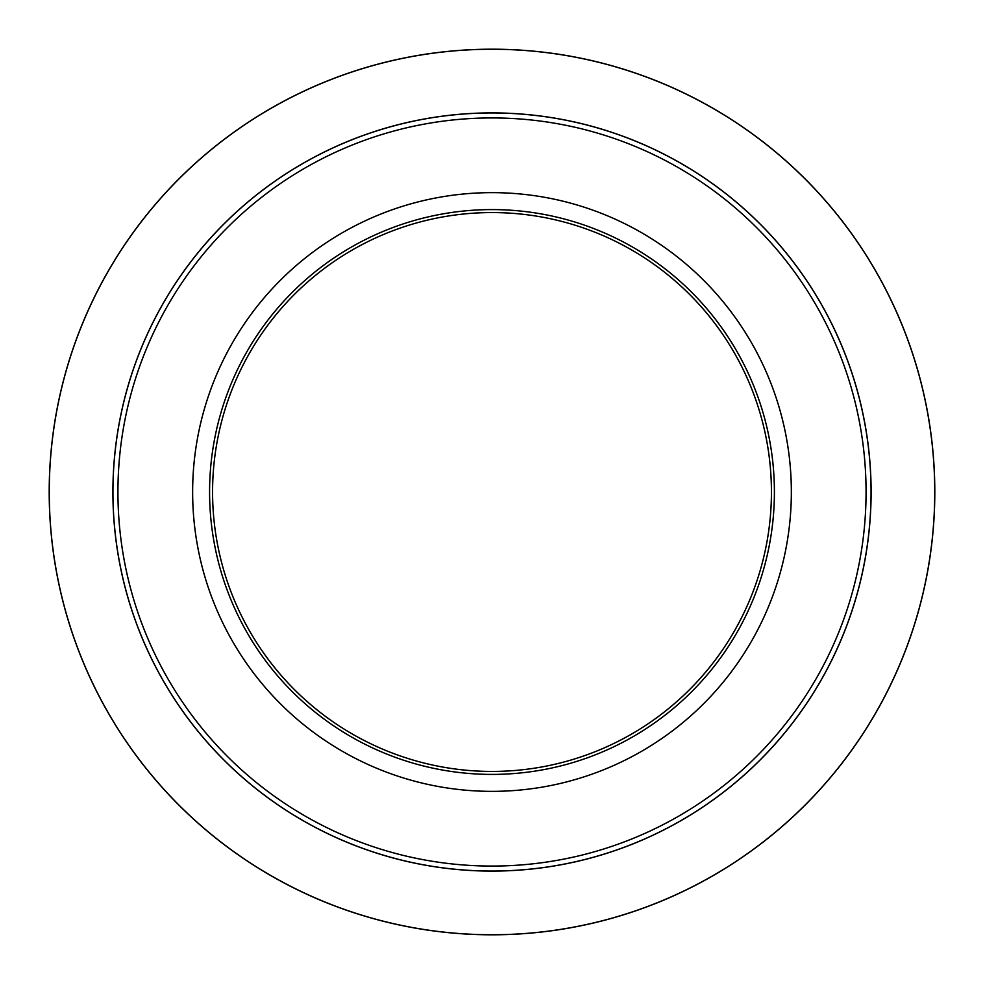 <?xml version="1.0" encoding="UTF-8"?>
<svg xmlns="http://www.w3.org/2000/svg" width="984" height="984" viewBox="0 0 984 984"><rect width="100%" height="100%" fill="white"/><g stroke="black" fill="none" stroke-linecap="round" stroke-linejoin="round"><path stroke-width="1.48" d="M791.345 492A299.345 299.345 0 0 1 342.321 751.247A299.345 299.345 0 0 1 342.321 232.753A299.345 299.345 0 0 1 791.345 492M209.58 492A282.42 282.42 0 0 1 633.204 247.427A282.42 282.42 0 0 1 633.204 736.573A282.42 282.42 0 0 1 209.58 492M771.431 492A279.431 279.431 0 0 0 492 212.569A279.431 279.431 0 0 0 212.569 492A279.431 279.431 0 0 0 492 771.431A279.431 279.431 0 0 0 771.431 492M871.049 492A379.049 379.049 0 0 1 492 871.049A379.049 379.049 0 0 1 112.951 492A379.049 379.049 0 0 1 492 112.951A379.049 379.049 0 0 1 871.049 492A379.049 379.049 0 0 1 492 871.049A379.049 379.049 0 0 1 112.951 492A379.049 379.049 0 0 1 492 112.951A379.049 379.049 0 0 1 871.049 492M49.2 492A442.8 442.8 0 0 1 713.4 108.523A442.8 442.8 0 0 1 713.4 875.477A442.8 442.8 0 0 1 49.2 492A442.8 442.8 0 0 1 713.4 108.523A442.8 442.8 0 0 1 713.4 875.477A442.8 442.8 0 0 1 49.2 492M871.111 492A379.111 379.111 0 0 1 302.445 820.312A379.111 379.111 0 0 1 302.445 163.688A379.111 379.111 0 0 1 871.111 492M934.739 492A442.738 442.738 0 0 0 492 49.261A442.738 442.738 0 0 0 49.261 492A442.738 442.738 0 0 0 492 934.739A442.738 442.738 0 0 0 934.739 492M117.932 492A374.068 374.068 0 0 0 492 866.068A374.068 374.068 0 0 0 866.068 492A374.068 374.068 0 0 0 492 117.932A374.068 374.068 0 0 0 117.932 492"/></g></svg>
